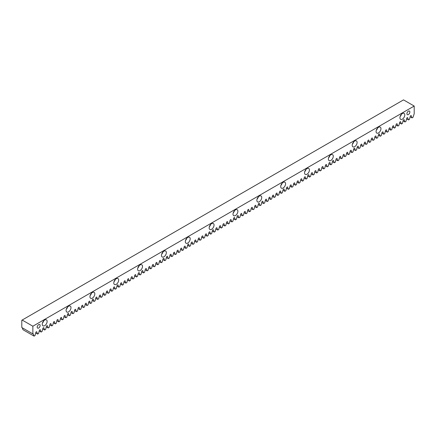 <?xml version="1.0" encoding="UTF-8"?>
<svg xmlns="http://www.w3.org/2000/svg" width="436" height="436" viewBox="0 0 436 436"><rect width="100%" height="100%" fill="white"/><g stroke="black" fill="none" stroke-linecap="round" stroke-linejoin="round"><path stroke-width="0.65" d="M44.695 325.654A3.444 1.989 120 0 0 46.946 322.618A3.444 1.989 120 0 0 46.418 319.861A3.444 1.989 120 0 0 44.695 320.029A3.444 1.989 120 0 0 42.445 323.065A3.444 1.989 120 0 0 42.973 325.823A3.444 1.989 120 0 0 44.695 325.654M42.445 323.06A3.444 1.989 120 0 0 43.758 320.787M68.539 311.887A3.444 1.989 120 0 0 70.79 308.852A3.444 1.989 120 0 0 70.261 306.094A3.444 1.989 120 0 0 68.539 306.263A3.444 1.989 120 0 0 66.288 309.298A3.444 1.989 120 0 0 66.817 312.062A3.444 1.989 120 0 0 68.539 311.887M66.288 309.293A3.444 1.989 120 0 0 67.602 307.02M92.383 298.12A3.444 1.989 120 0 0 94.634 295.085A3.444 1.989 120 0 0 94.105 292.327A3.444 1.989 120 0 0 92.383 292.496A3.444 1.989 120 0 0 90.132 295.532A3.444 1.989 120 0 0 90.661 298.295A3.444 1.989 120 0 0 92.383 298.12M90.138 295.526A3.444 1.989 120 0 0 91.446 293.254M116.227 284.354A3.444 1.989 120 0 0 118.478 281.318A3.444 1.989 120 0 0 117.949 278.56A3.444 1.989 120 0 0 116.227 278.729A3.444 1.989 120 0 0 113.976 281.765A3.444 1.989 120 0 0 114.505 284.528A3.444 1.989 120 0 0 116.227 284.354M113.981 281.76A3.444 1.989 120 0 0 115.289 279.487M140.07 270.587A3.444 1.989 120 0 0 142.321 267.551A3.444 1.989 120 0 0 141.798 264.794A3.444 1.989 120 0 0 140.07 264.963A3.444 1.989 120 0 0 137.82 267.998A3.444 1.989 120 0 0 138.348 270.761A3.444 1.989 120 0 0 140.07 270.587M137.825 267.993A3.444 1.989 120 0 0 139.139 265.72M163.92 256.82A3.444 1.989 120 0 0 166.171 253.785A3.444 1.989 120 0 0 165.642 251.027A3.444 1.989 120 0 0 163.92 251.196A3.444 1.989 120 0 0 161.669 254.232A3.444 1.989 120 0 0 162.192 256.995A3.444 1.989 120 0 0 163.92 256.82M161.669 254.226A3.444 1.989 120 0 0 162.982 251.954M187.763 243.054A3.444 1.989 120 0 0 190.014 240.018A3.444 1.989 120 0 0 189.486 237.26A3.444 1.989 120 0 0 187.763 237.429A3.444 1.989 120 0 0 185.513 240.465A3.444 1.989 120 0 0 186.041 243.228A3.444 1.989 120 0 0 187.763 243.054M185.513 240.459A3.444 1.989 120 0 0 186.826 238.187M211.607 229.287A3.444 1.989 120 0 0 213.858 226.251A3.444 1.989 120 0 0 213.329 223.494A3.444 1.989 120 0 0 211.607 223.663A3.444 1.989 120 0 0 209.356 226.698A3.444 1.989 120 0 0 209.885 229.461A3.444 1.989 120 0 0 211.607 229.287M209.356 226.693A3.444 1.989 120 0 0 210.67 224.42M235.451 215.52A3.444 1.989 120 0 0 237.702 212.485A3.444 1.989 120 0 0 237.173 209.727A3.444 1.989 120 0 0 235.451 209.896A3.444 1.989 120 0 0 233.2 212.931A3.444 1.989 120 0 0 233.729 215.695A3.444 1.989 120 0 0 235.451 215.52M233.2 212.926A3.444 1.989 120 0 0 234.514 210.653M259.295 201.759A3.444 1.989 120 0 0 261.546 198.718A3.444 1.989 120 0 0 261.017 195.96A3.444 1.989 120 0 0 259.295 196.129A3.444 1.989 120 0 0 257.044 199.165A3.444 1.989 120 0 0 257.572 201.928A3.444 1.989 120 0 0 259.295 201.759M257.044 199.159A3.444 1.989 120 0 0 258.357 196.887M283.138 187.992A3.444 1.989 120 0 0 285.389 184.951A3.444 1.989 120 0 0 284.861 182.194A3.444 1.989 120 0 0 283.138 182.362A3.444 1.989 120 0 0 280.888 185.398A3.444 1.989 120 0 0 281.416 188.161A3.444 1.989 120 0 0 283.138 187.992M280.893 185.393A3.444 1.989 120 0 0 282.201 183.12M306.982 174.226A3.444 1.989 120 0 0 309.233 171.19A3.444 1.989 120 0 0 308.704 168.427A3.444 1.989 120 0 0 306.982 168.596A3.444 1.989 120 0 0 304.731 171.631A3.444 1.989 120 0 0 305.26 174.395A3.444 1.989 120 0 0 306.982 174.226M304.737 171.626A3.444 1.989 120 0 0 306.045 169.353M330.826 160.459A3.444 1.989 120 0 0 333.077 157.423A3.444 1.989 120 0 0 332.554 154.66A3.444 1.989 120 0 0 330.826 154.829A3.444 1.989 120 0 0 328.575 157.865A3.444 1.989 120 0 0 329.104 160.628A3.444 1.989 120 0 0 330.826 160.459M328.581 157.859A3.444 1.989 120 0 0 329.894 155.587M354.675 146.692A3.444 1.989 120 0 0 356.926 143.657A3.444 1.989 120 0 0 356.397 140.893A3.444 1.989 120 0 0 354.675 141.062A3.444 1.989 120 0 0 352.424 144.098A3.444 1.989 120 0 0 352.953 146.861A3.444 1.989 120 0 0 354.675 146.692M352.424 144.093A3.444 1.989 120 0 0 353.738 141.82M378.519 132.925A3.444 1.989 120 0 0 380.77 129.89A3.444 1.989 120 0 0 380.241 127.127A3.444 1.989 120 0 0 378.519 127.296A3.444 1.989 120 0 0 376.268 130.331A3.444 1.989 120 0 0 376.797 133.094A3.444 1.989 120 0 0 378.519 132.925M376.268 130.326A3.444 1.989 120 0 0 377.581 128.053M402.363 119.159A3.444 1.989 120 0 0 404.613 116.123A3.444 1.989 120 0 0 404.085 113.36A3.444 1.989 120 0 0 402.363 113.529A3.444 1.989 120 0 0 400.112 116.57A3.444 1.989 120 0 0 400.64 119.328A3.444 1.989 120 0 0 402.363 119.159M400.112 116.559A3.444 1.989 120 0 0 401.425 114.287M38.668 328.019A2.082 1.199 120 0 0 40.025 326.188A2.082 1.199 120 0 0 39.709 324.52A2.082 1.199 120 0 0 38.668 324.624A2.082 1.199 120 0 0 37.305 326.455A2.082 1.199 120 0 0 37.627 328.123A2.082 1.199 120 0 0 38.668 328.019M408.39 114.564A2.082 1.199 120 0 0 409.747 112.728A2.082 1.199 120 0 0 409.431 111.06A2.082 1.199 120 0 0 408.39 111.164A2.082 1.199 120 0 0 407.033 113A2.082 1.199 120 0 0 407.349 114.668A2.082 1.199 120 0 0 408.39 114.564M414.2 106.046L403.518 99.882L21.8 320.264L21.8 327.512L32.858 333.894L32.858 326.215L414.2 106.046L414.2 113.731L412.99 117.349L412.042 117.894L411.121 115.507L410.38 115.932L409.459 119.388L408.51 119.933L407.589 117.546L406.848 117.976L405.927 121.426L404.979 121.976L404.058 119.584L403.316 120.014L402.395 123.464L401.447 124.015L400.526 121.622L399.785 122.053L398.864 125.508L397.915 126.053L396.994 123.666L396.248 124.091L395.327 127.546L394.384 128.091L393.463 125.704L392.716 126.135L391.795 129.585L390.847 130.135L389.926 127.743L389.185 128.173L388.263 131.623L387.315 132.173L386.394 129.781L385.653 130.211L384.732 133.667L383.784 134.212L382.863 131.819L382.121 132.25L381.2 135.705L380.252 136.25L379.331 133.863L378.59 134.288L377.669 137.743L376.72 138.288L375.799 135.901L375.053 136.332L374.132 139.782L373.189 140.332L372.268 137.94L371.521 138.37L370.6 141.82L369.652 142.37L368.731 139.978L367.989 140.408L367.068 143.864L366.12 144.409L365.199 142.022L364.458 142.447L363.537 145.902L362.589 146.447L361.667 144.06L360.926 144.485L360.005 147.94L359.057 148.485L358.136 146.098L357.395 146.529L356.474 149.979L355.525 150.529L354.604 148.136L353.858 148.567L352.937 152.022L351.994 152.567L351.073 150.175L350.326 150.605L349.405 154.061L348.457 154.606L347.536 152.219L346.794 152.644L345.873 156.099L344.925 156.644L344.004 154.257L343.263 154.687L342.342 158.137L341.393 158.688L340.472 156.295L339.731 156.726L338.81 160.175L337.862 160.726L336.941 158.333L336.2 158.764L335.279 162.219L334.33 162.764L333.409 160.377L332.663 160.802L331.742 164.258L330.799 164.803L329.878 162.415L329.131 162.841L328.21 166.296L327.262 166.841L326.341 164.454L325.599 164.884L324.678 168.334L323.73 168.885L322.809 166.492L322.068 166.923L321.147 170.372L320.198 170.923L319.277 168.53L318.536 168.961L317.615 172.416L316.667 172.961L315.746 170.574L315.005 170.999L314.084 174.455L313.135 175L312.214 172.612L311.468 173.043L310.546 176.493L309.604 177.038L308.683 174.651L307.936 175.081L307.015 178.531L306.067 179.082L305.146 176.689L304.404 177.12L303.483 180.575L302.535 181.12L301.614 178.727L300.873 179.158L299.952 182.613L299.003 183.158L298.082 180.771L297.341 181.196L296.42 184.651L295.472 185.196L294.551 182.809L293.81 183.24L292.888 186.69L291.94 187.24L291.019 184.848L290.272 185.278L289.351 188.728L288.409 189.279L287.488 186.886L286.741 187.317L285.82 190.772L284.872 191.317L283.95 188.93L283.209 189.355L282.288 192.81L281.34 193.355L280.419 190.968L279.678 191.393L278.757 194.848L277.808 195.393L276.887 193.006L276.146 193.437L275.225 196.887L274.277 197.437L273.356 195.045L272.614 195.475L271.693 198.925L270.745 199.475L269.824 197.083L269.077 197.513L268.156 200.969L267.214 201.514L266.292 199.127L265.546 199.552L264.625 203.007L263.676 203.552L262.755 201.165L262.014 201.596L261.093 205.045L260.145 205.596L259.224 203.203L258.483 203.634L257.562 207.084L256.613 207.634L255.692 205.242L254.951 205.672L254.03 209.127L253.082 209.672L252.161 207.28L251.419 207.71L250.498 211.166L249.55 211.711L248.629 209.324L247.882 209.749L246.961 213.204L246.018 213.749L245.097 211.362L244.351 211.792L243.43 215.242L242.481 215.793L241.56 213.4L240.819 213.831L239.898 217.281L238.95 217.831L238.029 215.439L237.288 215.869L236.367 219.324L235.418 219.869L234.497 217.482L233.756 217.907L232.835 221.363L231.887 221.908L230.966 219.521L230.224 219.946L229.303 223.401L228.355 223.946L227.434 221.559L226.687 221.989L225.766 225.439L224.823 225.99L223.902 223.597L223.156 224.028L222.235 227.483L221.286 228.028L220.365 225.635L219.624 226.066L218.703 229.521L217.755 230.066L216.834 227.679L216.093 228.104L215.171 231.56L214.223 232.105L213.302 229.718L212.561 230.148L211.64 233.598L210.692 234.148L209.77 231.756L209.029 232.186L208.108 235.636L207.16 236.187L206.239 233.794L205.492 234.225L204.571 237.68L203.628 238.225L202.707 235.838L201.961 236.263L201.04 239.718L200.091 240.263L199.17 237.876L198.429 238.301L197.508 241.757L196.56 242.302L195.639 239.914L194.897 240.345L193.976 243.795L193.028 244.345L192.107 241.953L191.366 242.383L190.445 245.833L189.496 246.384L188.575 243.991L187.834 244.422L186.913 247.877L185.965 248.422L185.044 246.035L184.297 246.46L183.376 249.915L182.433 250.46L181.512 248.073L180.766 248.504L179.845 251.954L178.896 252.499L177.975 250.111L177.234 250.542L176.313 253.992L175.365 254.542L174.444 252.15L173.702 252.58L172.781 256.036L171.833 256.581L170.912 254.188L170.171 254.619L169.25 258.074L168.301 258.619L167.38 256.232L166.639 256.657L165.718 260.112L164.77 260.657L163.849 258.27L163.102 258.701L162.181 262.15L161.238 262.701L160.317 260.308L159.571 260.739L158.65 264.189L157.701 264.739L156.78 262.347L156.039 262.777L155.118 266.233L154.17 266.778L153.249 264.39L152.507 264.815L151.586 268.271L150.638 268.816L149.717 266.429L148.976 266.854L148.055 270.309L147.106 270.854L146.185 268.467L145.444 268.898L144.523 272.347L143.575 272.898L142.654 270.505L141.907 270.936L140.986 274.386L140.043 274.936L139.122 272.544L138.376 272.974L137.454 276.429L136.506 276.974L135.585 274.587L134.844 275.012L133.923 278.468L132.975 279.013L132.054 276.626L131.312 277.056L130.391 280.506L129.443 281.057L128.522 278.664L127.781 279.095L126.86 282.544L125.911 283.095L124.99 280.702L124.249 281.133L123.328 284.588L122.38 285.133L121.459 282.741L120.712 283.171L119.791 286.626L118.843 287.171L117.927 284.784L117.18 285.209L116.259 288.665L115.311 289.21L114.39 286.823L113.649 287.253L112.728 290.703L111.779 291.253L110.858 288.861L110.117 289.291L109.196 292.741L108.248 293.292L107.327 290.899L106.586 291.33L105.665 294.785L104.716 295.33L103.795 292.943L103.054 293.368L102.133 296.823L101.185 297.368L100.264 294.981L99.517 295.406L98.596 298.862L97.648 299.407L96.732 297.02L95.985 297.45L95.064 300.9L94.116 301.45L93.195 299.058L92.454 299.488L91.533 302.944L90.584 303.489L89.663 301.096L88.922 301.527L88.001 304.982L87.053 305.527L86.132 303.14L85.391 303.565L84.47 307.02L83.521 307.565L82.6 305.178L81.859 305.609L80.938 309.059L79.99 309.609L79.069 307.217L78.322 307.647L77.401 311.097L76.453 311.647L75.537 309.255L74.79 309.685L73.869 313.141L72.921 313.686L72 311.299L71.259 311.724L70.338 315.179L69.389 315.724L68.468 313.337L67.727 313.762L66.806 317.217L65.858 317.762L64.937 315.375L64.196 315.806L63.275 319.256L62.326 319.806L61.405 317.413L60.664 317.844L59.743 321.294L58.795 321.844L57.874 319.452L57.127 319.882L56.206 323.338L55.258 323.883L54.342 321.495L53.595 321.921L52.674 325.376L51.726 325.921L50.805 323.534L50.064 323.964L49.143 327.414L48.194 327.965L47.273 325.572L46.532 326.003L45.611 329.453L44.663 330.003L43.742 327.61L43.001 328.041L42.079 331.496L41.131 332.041L40.21 329.649L39.463 330.079L38.548 333.535L37.6 334.08L36.678 331.692L35.932 332.118L35.011 335.573L34.062 336.118L33.147 333.731L32.858 333.894M34.062 336.118L23.01 329.736L22.252 327.774M22.176 320.046L32.858 326.215M37.6 334.08L35.703 332.984M41.131 332.041L39.235 330.946M44.663 330.003L42.766 328.908M48.194 327.965L46.298 326.869M51.726 325.921L49.835 324.831M55.258 323.883L53.366 322.787M58.795 321.844L56.898 320.749M62.326 319.806L60.43 318.711M65.858 317.762L63.961 316.672M69.389 315.724L67.493 314.628M72.921 313.686L71.03 312.59M76.453 311.647L74.561 310.552M79.99 309.609L78.093 308.514M83.521 307.565L81.625 306.475M87.053 305.527L85.156 304.432M90.584 303.489L88.688 302.393M94.116 301.45L92.225 300.355M97.648 299.407L95.757 298.317M101.185 297.368L99.288 296.278M104.716 295.33L102.82 294.235M108.248 293.292L106.351 292.196M111.779 291.253L109.883 290.158M115.311 289.21L113.42 288.12M118.843 287.171L116.952 286.076M122.38 285.133L120.483 284.038M125.911 283.095L124.015 281.999M129.443 281.057L127.546 279.961M132.975 279.013L131.078 277.923M136.506 276.974L134.615 275.879M140.043 274.936L138.147 273.841M143.575 272.898L141.678 271.802M147.106 270.854L145.21 269.764M150.638 268.816L148.741 267.72M154.17 266.778L152.273 265.682M157.701 264.739L155.81 263.644M161.238 262.701L159.342 261.605M164.77 260.657L162.873 259.567M168.301 258.619L166.405 257.523M171.833 256.581L169.936 255.485M175.365 254.542L173.468 253.447M178.896 252.499L177.005 251.409M182.433 250.46L180.537 249.37M185.965 248.422L184.068 247.326M189.496 246.384L187.6 245.288M193.028 244.345L191.132 243.25M196.56 242.302L194.663 241.212M200.091 240.263L198.2 239.168M203.628 238.225L201.732 237.13M207.16 236.187L205.263 235.091M210.692 234.148L208.795 233.053M214.223 232.105L212.327 231.015M217.755 230.066L215.858 228.971M221.286 228.028L219.395 226.933M224.823 225.99L222.927 224.894M228.355 223.946L226.458 222.856M231.887 221.908L229.99 220.818M235.418 219.869L233.522 218.774M238.95 217.831L237.053 216.736M242.481 215.793L240.59 214.697M246.018 213.749L244.122 212.659M249.55 211.711L247.653 210.615M253.082 209.672L251.185 208.577M256.613 207.634L254.717 206.539M260.145 205.596L258.248 204.5M263.676 203.552L261.785 202.462M267.214 201.514L265.317 200.418M270.745 199.475L268.849 198.38M274.277 197.437L272.38 196.342M277.808 195.393L275.912 194.303M281.34 193.355L279.449 192.26M284.872 191.317L282.98 190.221M288.409 189.279L286.512 188.183M291.94 187.24L290.044 186.145M295.472 185.196L293.575 184.106M299.003 183.158L297.107 182.063M302.535 181.12L300.644 180.024M306.067 179.082L304.175 177.986M309.604 177.038L307.707 175.948M313.135 175L311.239 173.91M316.667 172.961L314.77 171.866M320.198 170.923L318.302 169.827M323.73 168.885L321.839 167.789M327.262 166.841L325.37 165.751M330.799 164.803L328.902 163.707M334.33 162.764L332.434 161.669M337.862 160.726L335.965 159.631M341.393 158.688L339.497 157.592M344.925 156.644L343.034 155.554M348.457 154.606L346.565 153.51M351.994 152.567L350.097 151.472M355.525 150.529L353.629 149.434M359.057 148.485L357.16 147.395M362.589 146.447L360.692 145.357M366.12 144.409L364.229 143.313M369.652 142.37L367.761 141.275M373.189 140.332L371.292 139.237M376.72 138.288L374.824 137.198M380.252 136.25L378.355 135.155M383.784 134.212L381.887 133.116M387.315 132.173L385.424 131.078M390.847 130.135L388.956 129.04M394.384 128.091L392.487 127.001M397.915 126.053L396.019 124.958M401.447 124.015L399.55 122.919M404.979 121.976L403.082 120.881M408.51 119.933L406.619 118.843M412.042 117.894L410.151 116.799"/></g></svg>
